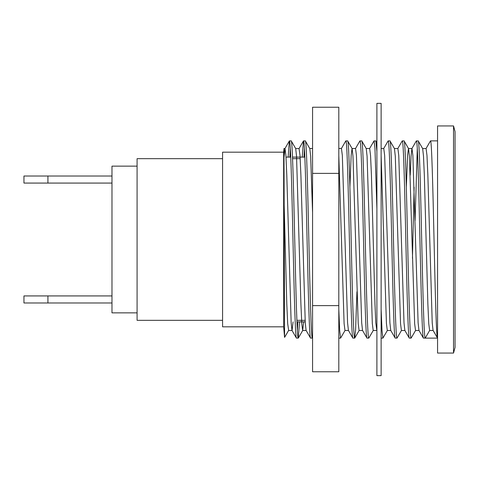 <?xml version="1.0" encoding="UTF-8"?>
<svg xmlns="http://www.w3.org/2000/svg" width="479" height="479" viewBox="0 0 479 479"><rect width="100%" height="100%" fill="white"/><g stroke="black" fill="none" stroke-linecap="round" stroke-linejoin="round"><path stroke-width="0.72" d="M305.201 321.882L296.938 321.882M304.86 157.118L292.519 157.118M290.753 157.118L286.017 157.118M283.652 326.822L283.652 152.178L222.573 152.178L222.573 326.822L283.652 326.822L284.574 337.384L283.975 148.508L285.029 148.508L284.041 157.118M299.573 321.882L298.255 338.126C297.082 339.509 295.896 292.172 294.729 239.5C293.555 186.828 292.37 139.491 291.202 140.874L289.358 140.946L288.124 157.118M303.65 321.882L302.662 330.492L301.782 323.565L300.902 303.842L296.543 156.196L295.699 148.586L291.202 140.874M298.255 338.126L296.411 338.054L291.992 330.414L291.154 322.804L286.795 175.158L285.909 155.436L285.029 148.508M296.489 338.126C295.321 339.509 294.136 292.172 292.962 239.5C291.795 186.828 290.609 139.491 289.436 140.874M437.561 140.874L430.507 140.874L426.011 148.586M430.507 140.874C431.675 139.491 432.86 186.828 434.034 239.5C435.201 292.172 436.387 339.509 437.561 338.126L425.214 338.126L429.621 330.492L433.148 330.492L437.561 338.126L433.064 330.414L432.22 322.804L427.861 175.158L426.981 155.436L426.094 148.508L422.658 148.586L418.245 140.946L416.317 140.946L411.898 148.586L411.06 156.196L410.228 175.158M406.318 187.223L407.581 155.436L408.461 148.508L411.988 148.508L412.868 155.436L418.113 322.804L418.957 330.414L423.37 338.054L425.214 338.126C424.047 339.509 422.855 292.172 421.688 239.5C420.52 186.828 419.329 139.491 418.161 140.874M423.454 338.126C422.28 339.509 421.095 292.172 419.927 239.5C418.754 186.828 417.568 139.491 416.401 140.874M415.604 330.414L411.108 338.126C409.94 339.509 408.749 292.172 407.581 239.5C406.414 186.828 405.222 139.491 404.054 140.874L402.21 140.946L397.792 148.586M419.041 330.492L415.515 330.492L414.634 323.565L409.395 156.196L408.551 148.586L404.054 140.874M411.108 338.126L409.264 338.054L404.845 330.414L404.007 322.804L398.762 155.436L397.881 148.508L394.355 148.508M409.341 338.126C408.174 339.509 406.988 292.172 405.815 239.5C404.647 186.828 403.462 139.491 402.288 140.874M401.498 330.414L397.001 338.126C395.834 339.509 394.642 292.172 393.475 239.5C392.307 186.828 391.115 139.491 389.948 140.874L388.104 140.946L383.685 148.586M404.935 330.492L401.408 330.492L400.528 323.565L395.289 156.196L394.445 148.586L389.948 140.874M397.001 338.126L395.157 338.054L390.738 330.414L389.9 322.804L384.655 155.436L383.775 148.508L381.128 148.508M395.235 338.126C394.067 339.509 392.882 292.172 391.708 239.5C390.541 186.828 389.355 139.491 388.182 140.874M387.391 330.414L382.895 338.126L382.014 330.618L381.128 309.242M376.901 151.538L375.841 140.874L373.997 140.946L369.578 148.586M376.901 208.844L374.961 148.382L374.075 140.874M382.895 338.126L381.128 338.126M373.285 330.414L368.788 338.126C367.621 339.509 366.429 292.172 365.261 239.5C364.094 186.828 362.902 139.491 361.735 140.874L359.891 140.946L355.472 148.586M376.722 330.492L373.195 330.492L372.315 323.565L367.076 156.196L366.231 148.586L361.735 140.874M368.788 338.126L366.944 338.054L362.525 330.414L361.687 322.804L356.442 155.436L355.562 148.508L352.035 148.508L351.155 155.436L349.892 187.223M367.022 338.126C365.854 339.509 364.669 292.172 363.495 239.5C362.328 186.828 361.142 139.491 359.969 140.874M356.945 291.777L355.61 329.863L354.682 338.126C353.514 339.509 352.322 292.172 351.155 239.5C349.987 186.828 348.796 139.491 347.628 140.874L345.784 140.946L341.365 148.586M362.615 330.492L359.088 330.492L358.208 323.565L352.969 156.196L352.125 148.586L347.628 140.874M354.682 338.126L352.837 338.054L348.419 330.414L347.58 322.804L342.335 155.436L341.455 148.508L338.809 148.508M352.915 338.126C351.748 339.509 350.562 292.172 349.389 239.5C348.221 186.828 347.036 139.491 345.862 140.874M345.072 330.414L340.575 338.126L339.695 330.618L338.809 309.242M340.575 338.126L338.809 338.126M312.571 337.833L312.362 338.126C311.188 339.509 310.003 292.172 308.835 239.5C307.662 186.828 306.476 139.491 305.309 140.874L303.464 140.946L302.231 157.118M312.571 212.544L310.649 156.196L309.805 148.586L305.309 140.874M312.362 338.126L310.518 338.054L306.099 330.414L305.261 322.804L300.902 175.158L300.016 155.436L299.046 148.586L303.464 140.946M310.596 338.126C309.428 339.509 308.242 292.172 307.069 239.5C305.901 186.828 304.716 139.491 303.542 140.874M417.281 148.382L415.059 220.681M414.131 187.223L412.449 258.319M304.428 148.382L303.991 157.118M297.806 321.882L297.375 330.618M453.535 353.059L453.535 125.941L437.561 125.941L437.561 353.059L453.535 353.059L455.05 347.419L455.05 131.581L453.535 125.941M283.652 152.178L283.975 148.508L283.975 157.118M283.975 198.42L286.795 303.842L287.675 323.565L288.645 330.414L284.574 337.384M290.322 148.382L289.885 157.118M376.901 330.875L375.793 322.804L374.961 303.842L371.435 175.158L370.548 155.436L369.668 148.508L366.142 148.508M293.07 321.882L292.082 330.492L288.556 330.492M429.621 330.492L428.741 323.565L427.861 303.842L424.334 175.158L423.502 156.196L422.658 148.586M390.828 330.492L387.301 330.492L386.421 323.565L381.128 155.436M348.508 330.492L344.982 330.492L344.102 323.565L338.809 155.436M295.699 148.586L299.136 148.508M137.084 166.147L111.978 166.147L111.978 312.853L137.084 312.853M222.573 158.669L137.084 158.669L137.084 320.331L222.573 320.331M111.978 183.074L23.95 183.074L23.95 176.021L111.978 176.021M111.978 295.926L23.95 295.926L23.95 302.979L111.978 302.979M312.571 173.368L312.571 107.236L338.809 107.236L338.809 371.764L312.571 371.764L312.571 173.368L338.809 173.368M312.571 305.632L338.809 305.632M381.128 103.368L381.128 375.632L376.901 375.632L376.901 103.368L381.128 103.368M47.93 183.074L47.93 176.021M47.93 295.926L47.93 302.979M284.939 148.586L289.358 140.946M309.757 148.508L312.571 148.508M302.662 330.492L306.189 330.492M376.901 142.634L375.925 140.946M359.178 330.414L354.759 338.054M302.752 330.414L298.333 338.054M296.878 320.331L305.111 320.331M292.579 158.669L300.213 158.669"/></g></svg>
